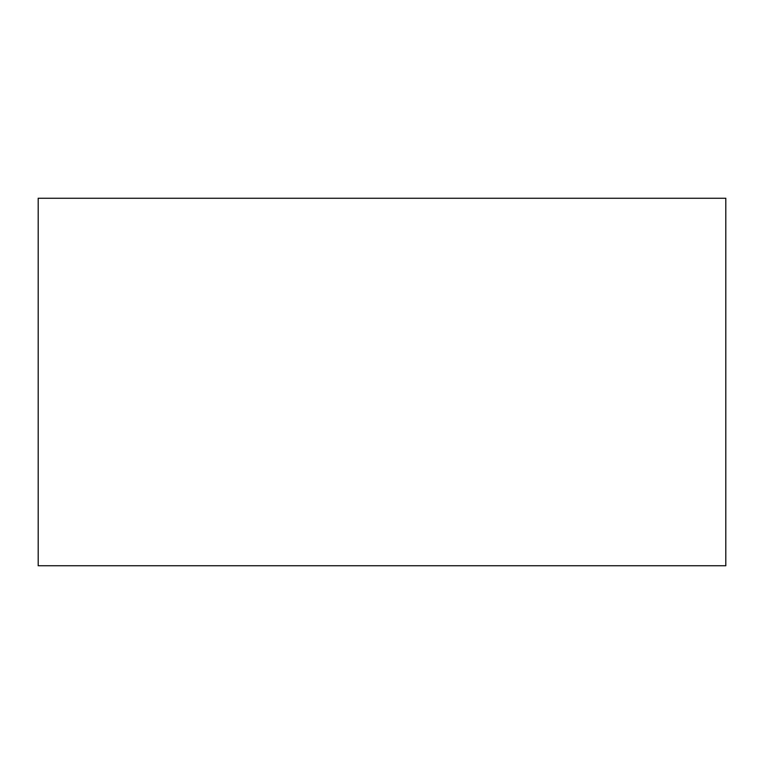 <?xml version="1.0" encoding="UTF-8"?>
<svg xmlns="http://www.w3.org/2000/svg" width="764" height="764" viewBox="0 0 764 764"><rect width="100%" height="100%" fill="white"/><g stroke="black" fill="none" stroke-linecap="round" stroke-linejoin="round"><path stroke-width="1.15" d="M725.8 565.752L38.2 565.752L725.8 565.752L725.8 198.248L38.2 198.248L725.8 198.248L725.8 565.752M38.2 198.248L38.2 565.752L38.2 198.248"/></g></svg>
